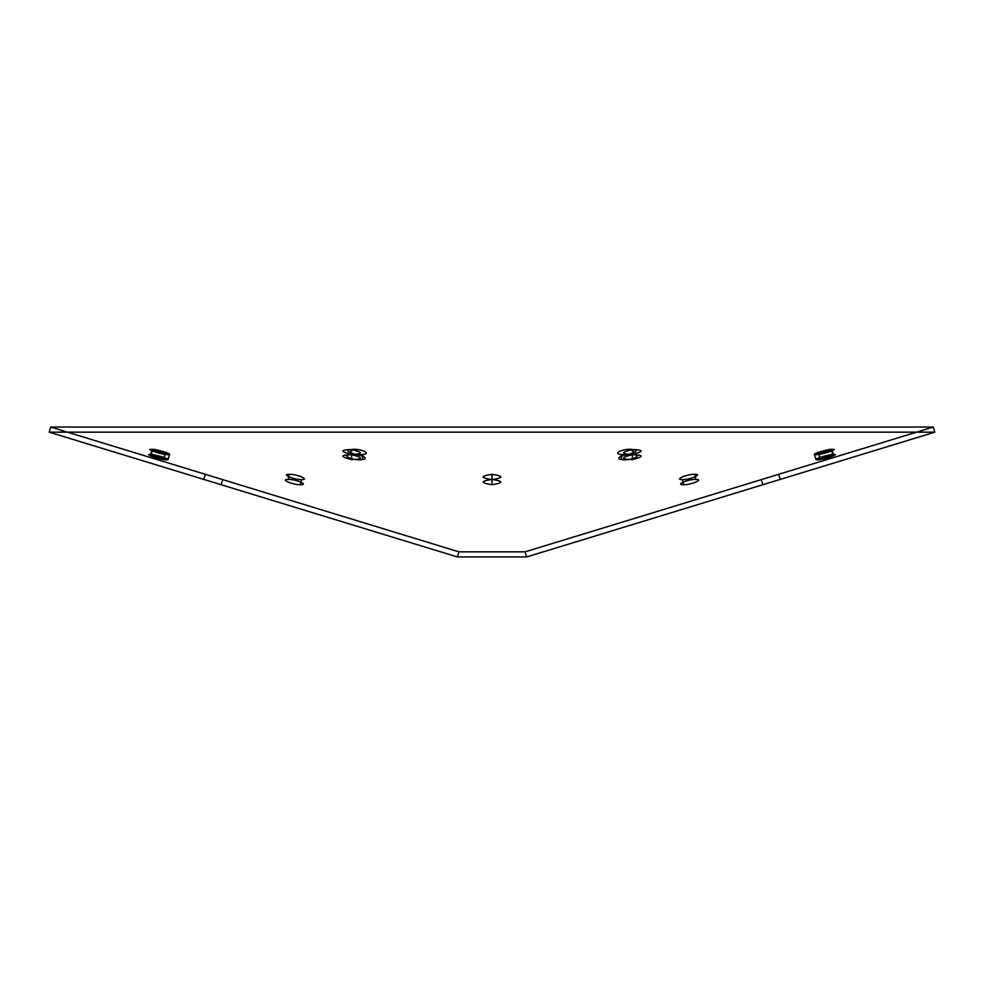 <?xml version="1.0" encoding="UTF-8"?>
<svg xmlns="http://www.w3.org/2000/svg" width="984" height="984" viewBox="0 0 984 984"><rect width="100%" height="100%" fill="white"/><g stroke="black" fill="none" stroke-linecap="round" stroke-linejoin="round"><path stroke-width="1.48" d="M934.8 432.161L49.2 432.161L934.8 432.161L933.238 427.056L50.762 427.056L49.2 432.161L221.142 484.718L203.786 479.417L205.348 474.313L222.692 479.626L50.762 427.056L933.238 427.056L761.309 479.626L778.651 474.313L780.214 479.417L934.8 432.161M632.368 454.448C620.67 454.079 620.67 452.443 632.368 449.54C644.053 449.86 644.053 451.496 632.368 454.448L632.368 459.589C644.053 456.65 644.053 455.002 632.368 454.669L632.368 449.54M621.827 459.589C612.86 458.409 626.058 453.243 634.176 454.669C643.118 455.727 629.944 461.041 621.827 459.589L620.719 454.448C628.837 455.912 641.999 450.598 633.069 449.54C624.938 448.101 611.753 453.255 620.719 454.448M492 479.417L492 474.313C503.697 476.035 503.697 477.806 492 479.626C503.697 477.806 503.697 476.035 492 474.313C480.303 476.035 480.303 477.806 492 479.626C480.303 477.806 480.303 476.035 492 474.313L492 479.417C480.303 481.139 480.303 482.91 492 484.718C503.697 482.91 503.697 481.139 492 479.417C503.697 481.139 503.697 482.91 492 484.718L492 479.626L492 484.718C480.303 482.91 480.303 481.139 492 479.417M150.577 454.669C149.642 455.727 168.227 461.041 168.043 459.589C169.002 458.409 150.38 453.243 150.577 454.669L152.139 449.54C151.954 448.101 170.576 453.255 169.605 454.448C169.789 455.912 151.204 450.598 152.139 449.54M525.075 551.839L761.309 479.626L762.858 484.718L780.214 479.417L526.637 556.944L457.363 556.944L526.637 556.944L525.075 551.839L458.925 551.839L457.363 556.944L221.142 484.718L222.692 479.626L458.925 551.839L525.075 551.839M695.799 479.417C704.446 479.208 691.408 484.841 683.536 484.718C691.432 484.841 704.433 479.208 695.799 479.417C687.89 479.208 674.864 484.841 683.536 484.718C674.864 484.841 687.902 479.208 695.799 479.417L694.692 474.313C703.326 474.103 690.325 479.737 682.429 479.626C690.313 479.737 703.339 474.116 694.692 474.313C686.807 474.103 673.757 479.737 682.429 479.626C673.769 479.737 686.783 474.116 694.692 474.313L695.799 479.417M351.632 454.669C363.33 457.572 363.33 459.208 351.632 459.589C339.947 456.65 339.947 455.002 351.632 454.669L351.632 449.54C339.947 449.86 339.947 451.496 351.632 454.448C363.33 454.079 363.33 452.443 351.632 449.54M300.464 484.718C309.136 484.841 296.098 479.208 288.201 479.417C279.554 479.208 292.592 484.841 300.464 484.718L301.571 479.626C310.231 479.737 297.217 474.116 289.308 474.313C297.193 474.103 310.243 479.737 301.571 479.626C293.687 479.737 280.661 474.116 289.308 474.313C280.674 474.103 293.675 479.737 301.571 479.626L300.464 484.718C292.568 484.841 279.567 479.208 288.201 479.417L289.308 474.313L288.201 479.417C296.11 479.208 309.136 484.841 300.464 484.718M351.632 459.589L351.632 454.448M163.676 459.589C156.075 458.409 142.926 453.243 151.327 454.669C158.941 455.727 172.065 461.041 163.676 459.589L164.783 454.448C173.172 455.912 160.048 450.598 152.434 449.54C144.033 448.101 157.194 453.255 164.783 454.448M349.824 454.669C340.882 455.727 354.055 461.041 362.173 459.589C371.14 458.409 357.942 453.243 349.824 454.669L350.931 449.54C359.062 448.101 372.247 453.255 363.281 454.448C355.163 455.912 342.002 450.598 350.931 449.54M820.324 459.589C827.925 458.409 841.074 453.243 832.673 454.669C825.059 455.727 811.935 461.041 820.324 459.589L819.217 454.448C810.828 455.912 823.952 450.598 831.566 449.54C839.967 448.101 826.806 453.255 819.217 454.448M814.395 454.448C814.211 455.912 832.796 450.598 831.861 449.54C832.046 448.101 813.424 453.255 814.395 454.448L815.957 459.589C814.998 458.409 833.62 453.243 833.423 454.669L831.861 449.54M832.673 454.669L831.566 449.54M632.368 454.669C620.67 457.572 620.67 459.208 632.368 459.589M683.536 484.718L682.429 479.626L683.536 484.718M634.176 454.669L633.069 449.54M833.423 454.669C834.358 455.727 815.773 461.041 815.957 459.589M151.327 454.669L152.434 449.54M168.043 459.589L169.605 454.448M362.173 459.589L363.281 454.448"/></g></svg>
